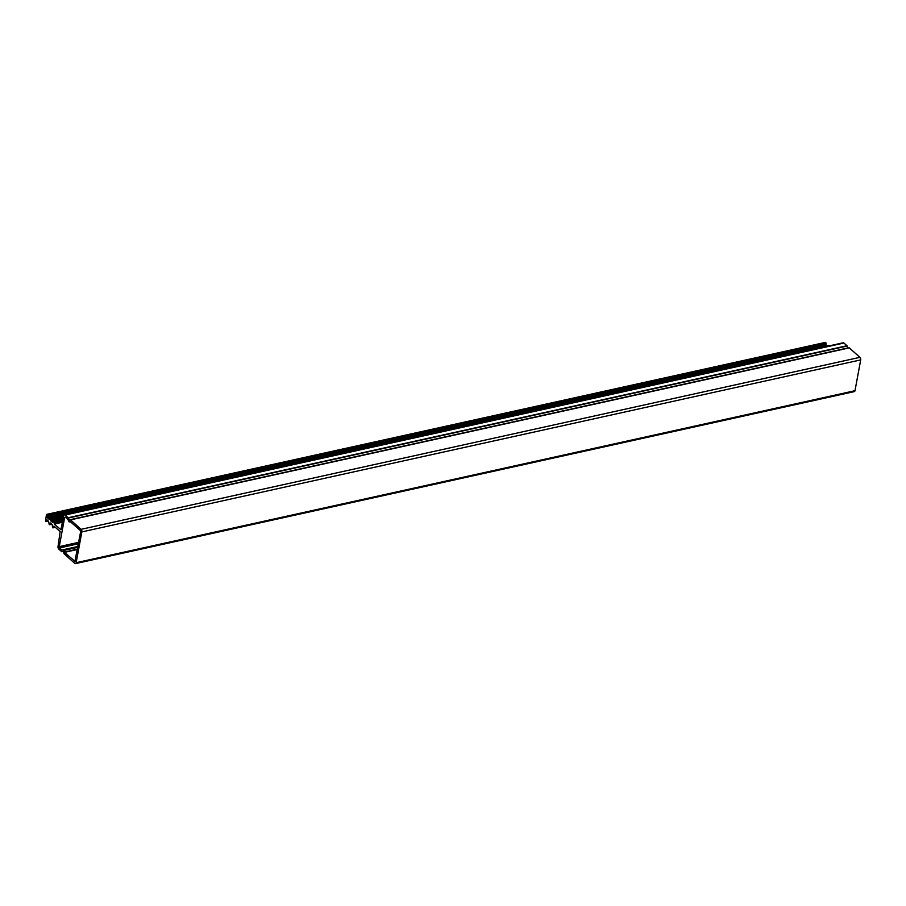 <?xml version="1.0" encoding="UTF-8"?>
<svg xmlns="http://www.w3.org/2000/svg" width="906" height="906" viewBox="0 0 906 906"><rect width="100%" height="100%" fill="white"/><g stroke="black" fill="none" stroke-linecap="round" stroke-linejoin="round"><path stroke-width="1.36" d="M69.196 521.913L67.78 519.319L65.345 517.133L64.654 517.462L59.252 546.635L59.637 547.926L62.072 550.112L63.227 549.716L64.564 552.343L74.904 561.392L80.634 531.765L80.249 530.474L70.272 521.55L69.196 521.913L70.396 521.652M847.79 348.108L846.997 345.752L843.95 343.034A1.914 1.053 -102.5 0 0 843.237 342.785L64.394 514.789A1.914 1.053 -102.5 0 0 63.737 515.695L60.895 529.727L54.337 524.053L53.714 520.667L52.82 522.502L50.861 520.95L50.51 517.802L49.343 519.398L47.384 517.836L47.033 514.687L46.421 514.619L45.493 521.335L47.01 519.863L48.618 521.301L49.23 524.687L50.487 522.977L52.095 524.404L52.707 527.79L53.964 526.08L60.158 531.629L58.029 546.488A1.914 1.053 -102.5 0 0 58.799 549.07L61.846 551.788L63.114 551.335L64.201 553.894L74.779 563.362A1.914 1.053 -102.5 0 0 75.492 563.611A1.914 1.053 -102.5 0 0 76.149 562.705L81.857 531.913A1.914 1.053 -102.5 0 0 81.087 529.331L70.509 519.863L69.241 520.327L68.154 517.756L65.107 515.038A1.914 1.053 -102.5 0 0 64.394 514.789M75.492 563.611L854.335 391.607A1.914 1.053 -102.5 0 0 854.992 390.701L860.7 359.909A1.914 1.053 -102.5 0 0 859.93 357.338L849.171 347.802L70.362 519.806M826.453 346.035L825.298 342.513M829.398 345.843L828.775 345.628M68.89 519.976L847.733 347.972M76.149 562.705L854.992 390.701M81.857 531.913L860.7 359.909M81.087 529.331L859.93 357.338M70.509 519.863L849.352 347.87M68.312 518.039L847.155 346.047M68.154 517.756L846.997 345.752M65.107 515.038L843.95 343.034M60.532 529.602L61.166 529.466M54.337 524.053L62.525 522.241M53.952 522.762L62.786 520.814M54.179 521.55L63.012 519.602M53.986 520.905L63.148 518.878M53.714 520.667L63.205 518.572M52.469 522.377L53.092 522.241M50.861 520.95L63.273 518.209M50.476 519.659L63.533 516.771M50.702 518.447L63.771 515.559M50.51 517.802L829.352 345.798M50.238 517.564L829.081 345.56M48.992 519.274L49.615 519.138M47.384 517.836L826.227 345.832M46.999 516.545L825.842 344.552M47.225 515.333L826.068 343.329M47.033 514.687L825.876 342.683M46.772 514.449L825.615 342.445M46.07 521.505L48.301 521.018M46.104 521.414L48.222 520.939M46.331 520.191L47.169 520.01M49.547 524.619L51.778 524.121M49.581 524.517L51.699 524.053M49.796 523.306L50.645 523.113M53.024 527.722L55.243 527.235M53.046 527.632L55.164 527.156M53.273 526.409L54.122 526.227M74.552 561.267L75.175 561.131M64.654 517.462L65.504 517.281M59.252 546.635L78.675 542.343M59.637 547.926L78.414 543.781M62.072 550.112L62.661 549.987M63.295 549.704L77.916 546.477L63.227 549.716M63.918 550.418L77.746 547.36M64.405 552.048L77.406 549.172M64.564 552.343L77.35 549.512M69.128 521.935L70.396 521.663M70.328 519.806L849.171 347.802M53.545 520.61L63.227 518.47M50.068 517.496L828.911 345.492M46.591 514.393L825.434 342.389M45.934 521.641L48.392 521.097M49.411 524.744L51.868 524.2M52.888 527.858L55.345 527.315"/></g></svg>
